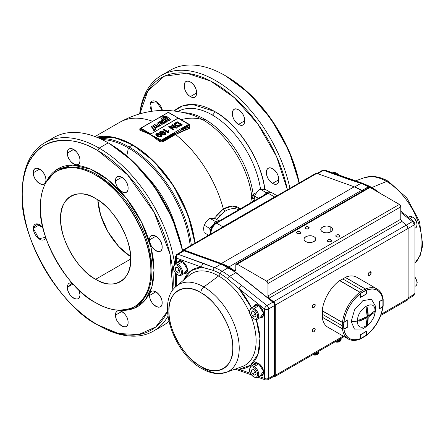 <?xml version="1.0" encoding="UTF-8"?>
<svg xmlns="http://www.w3.org/2000/svg" width="445" height="445" viewBox="0 0 445 445"><rect width="100%" height="100%" fill="white"/><g stroke="black" fill="none" stroke-linecap="round" stroke-linejoin="round"><path stroke-width="0.67" d="M49.506 140.442A108.741 62.784 60 0 1 108.23 142.878L108.23 142.878A108.741 62.784 60 0 1 182.372 250.947A108.741 62.784 -120 0 0 108.23 142.878L109.631 143.685A106.767 61.644 -120 0 0 109.626 143.685L132.499 160.984L154.704 186.956L172.332 218.512L182.561 250.452A106.767 61.644 -120 0 0 109.631 143.685L108.23 142.878A108.741 62.784 -120 0 0 53.856 137.488L44.773 142.739A108.741 62.784 60 0 1 99.14 148.124L108.23 142.878L99.14 148.124A108.741 62.784 60 0 1 174.713 264.158A108.741 62.784 -120 0 0 99.14 148.124A108.741 62.784 -120 0 0 22.25 192.518A108.741 62.784 -120 0 0 22.256 193.33A108.741 62.784 60 0 1 44.773 142.739M45.902 182.528L56.715 169.562L72.741 165.073L90.758 169.211L108.574 180.208L126.514 198.481L141.632 222.394L151.066 247.748L154.014 270.204L151.923 286.547L145.187 300.047L133.962 308.357L119.616 310.215A79.577 45.946 60 0 0 154.014 270.204A1.485 0.857 0 0 0 151.917 270.204A1.485 0.857 180 0 1 154.014 270.204A79.577 45.946 60 0 0 108.903 180.475A79.577 45.946 60 0 0 45.902 182.528M33.331 228.33L36.696 223.841L43.004 227.784A8.894 5.134 60 0 0 35.172 224.258L35.172 224.258A8.894 5.134 60 0 0 33.331 228.33L39.622 224.697L33.331 228.33L38.832 238.715L45.707 237.313A8.894 5.134 60 0 1 44.072 239.666A8.894 5.134 60 0 1 39.622 239.226A8.894 5.134 60 0 1 33.331 228.33M67.379 153.069C67.028 143.501 80.306 151.167 79.961 160.334C80.306 169.907 67.028 162.241 67.379 153.069A8.894 5.134 60 0 1 69.22 148.997A8.894 5.134 60 0 1 76.078 151.383A8.894 5.134 60 0 1 79.961 160.334A8.894 5.134 60 0 1 78.12 164.411A8.894 5.134 60 0 1 73.67 163.966A8.894 5.134 60 0 1 67.379 153.069L73.67 149.437L67.379 153.069M149.576 239.844C149.231 230.276 162.508 237.941 162.158 247.109C162.508 256.676 149.231 249.011 149.576 239.844A8.894 5.134 60 0 1 151.417 235.772A8.894 5.134 60 0 1 158.275 238.153A8.894 5.134 60 0 1 162.158 247.109A8.894 5.134 60 0 1 160.317 251.18A8.894 5.134 60 0 1 155.867 250.741A8.894 5.134 60 0 1 149.576 239.844L155.867 236.212L149.576 239.844M115.528 315.099C115.183 305.531 128.46 313.197 128.11 322.364C128.46 331.931 115.183 324.266 115.528 315.099L121.819 311.467L115.528 315.099A8.894 5.134 60 0 1 117.369 311.027A8.894 5.134 60 0 1 124.227 313.414A8.894 5.134 60 0 1 128.11 322.364A8.894 5.134 60 0 1 126.269 326.435A8.894 5.134 60 0 1 121.819 325.996A8.894 5.134 60 0 1 115.528 315.099M149.576 295.441C149.231 285.874 162.508 293.539 162.158 302.706C162.508 312.273 149.231 304.608 149.576 295.441A8.894 5.134 60 0 1 151.417 291.369A8.894 5.134 60 0 1 158.275 293.756A8.894 5.134 60 0 1 162.158 302.706A8.894 5.134 60 0 1 160.317 306.777A8.894 5.134 60 0 1 155.867 306.338A8.894 5.134 60 0 1 149.576 295.441L155.867 291.809L149.576 295.441M115.528 180.87C115.183 171.303 128.46 178.968 128.11 188.135C128.46 197.702 115.183 190.037 115.528 180.87L121.819 177.238L115.528 180.87A8.894 5.134 60 0 1 117.369 176.798A8.894 5.134 60 0 1 124.227 179.179A8.894 5.134 60 0 1 128.11 188.135A8.894 5.134 60 0 1 126.269 192.207A8.894 5.134 60 0 1 121.819 191.767A8.894 5.134 60 0 1 115.528 180.87M33.331 172.727C32.98 163.159 46.258 170.824 45.913 179.991C46.258 189.564 32.98 181.894 33.331 172.727A8.894 5.134 60 0 1 35.172 168.655A8.894 5.134 60 0 1 42.03 171.041A8.894 5.134 60 0 1 45.913 179.991A8.894 5.134 60 0 1 44.072 184.069A8.894 5.134 60 0 1 39.622 183.624A8.894 5.134 60 0 1 33.331 172.727L39.622 169.094L33.331 172.727M67.379 287.303L72.079 282.987A8.894 5.134 60 0 0 69.22 283.226L69.22 283.226A8.894 5.134 60 0 0 67.379 287.303L73.025 284.038L67.379 287.303C67.028 296.47 80.306 304.135 79.961 294.568A8.894 5.134 60 0 1 78.12 298.639A8.894 5.134 60 0 1 73.67 298.2A8.894 5.134 60 0 1 67.379 287.303M78.976 290.096L79.961 294.568A8.894 5.134 60 0 0 78.976 290.096M97.744 150.543C78.459 139.118 60.665 137.355 44.361 145.259C29.37 155.422 22 171.714 22.25 194.131C18.907 235.372 60.353 307.167 97.744 324.889L118.27 333.455L138.595 334.612L155.822 326.942L167.531 311.261A106.767 61.644 60 0 1 97.744 324.889L97.744 324.889A106.767 61.644 60 0 1 22.25 194.131A106.767 61.644 60 0 1 97.744 150.543L99.14 148.124L97.744 150.543A106.767 61.644 60 0 1 172.838 290.029L170.018 254.262L154.176 212.393L127.526 174.807L97.744 150.543M130.596 259.107L95.647 279.288A49.428 28.536 60 0 1 63.357 235.728A49.428 28.536 60 0 1 70.933 196.123A49.428 28.536 60 0 1 95.647 198.57A49.428 28.536 60 0 1 127.938 242.13A49.428 28.536 60 0 1 120.361 281.735A49.428 28.536 60 0 1 95.647 279.288L130.596 259.107M95.647 198.57C113.013 206.858 132.104 239.922 130.596 259.107C132.104 280.027 113.013 291.052 95.647 279.288C78.281 270.999 59.191 237.936 60.698 218.751C59.191 197.83 78.281 186.805 95.647 198.57M57.65 170.691A78.098 45.09 -120 0 1 117.83 191.611A78.098 45.09 -120 0 1 151.917 270.204A78.098 45.09 -120 0 1 135.742 305.96A78.098 45.09 -120 0 0 147.712 243.376A78.098 45.09 -120 0 0 96.693 174.557L95.647 175.163C81.53 166.797 68.513 165.512 56.598 171.297C45.635 178.718 40.239 190.638 40.423 207.047C37.992 237.252 68.274 289.701 95.647 302.695C109.765 311.061 122.781 312.346 134.696 306.56C145.66 299.14 151.055 287.22 150.872 270.81C153.303 240.606 123.02 188.157 95.647 175.163L96.693 174.557A78.098 45.09 -120 0 0 57.65 170.691L56.598 171.297A78.098 45.09 60 0 1 95.647 175.163A78.098 45.09 60 0 1 146.666 243.982A78.098 45.09 60 0 1 134.696 306.56A78.098 45.09 60 0 1 95.647 302.695A78.098 45.09 60 0 1 44.628 233.875A78.098 45.09 60 0 1 56.598 171.297M99.14 325.701A108.741 62.784 60 0 1 99.14 325.695L99.14 325.695A108.741 62.784 -120 0 0 99.14 325.701L97.744 324.889L99.14 325.701A108.741 62.784 -120 0 0 167.982 316.211A108.741 62.784 60 0 1 153.514 331.086A108.741 62.784 60 0 1 99.14 325.701M153.514 331.086L162.597 325.84A108.741 62.784 -120 0 0 168.883 321.251A108.741 62.784 60 0 1 157.864 328.132M128.399 147.974A88.238 50.947 -120 0 0 101.833 139.491A88.238 50.947 60 0 1 190.21 245.874A88.238 50.947 -120 0 0 128.399 147.974L126.786 155.872L128.399 147.974M145.754 175.174A75.828 43.782 60 0 1 175.914 227.412A75.828 43.782 60 0 0 145.754 175.174M96.626 137.194L114.476 137.488L132.693 144.892L153.586 161.079L173.439 185.71L188.057 215.002L194.966 243.131A88.972 51.37 -120 0 0 132.693 144.892A88.972 51.37 -120 0 0 96.626 137.194A88.972 51.37 60 0 1 132.693 144.892L129.078 146.984L132.693 144.892A88.972 51.37 60 0 1 194.966 243.131L190.816 223.295L182.539 201.997L170.602 181.449L156.234 163.76L141.137 150.427L126.258 141.56L111.194 136.854L96.626 137.194M99.552 138.434A88.972 51.37 60 0 1 129.078 146.984A88.972 51.37 60 0 1 191.344 245.217A88.972 51.37 -120 0 0 99.552 138.434M130.53 256.57A49.428 28.536 60 0 1 97.811 199.9L100.659 215.174L107.979 231.806L118.726 246.469L130.53 256.57M264.781 189.42A72.168 41.663 60 0 0 214.479 111.4A2.965 1.713 -60 0 1 212.382 115.033A69.198 39.95 -120 0 1 260.503 189.058A69.198 39.95 -120 0 0 212.382 115.033A2.965 1.713 120 0 0 214.479 111.4A72.168 41.663 60 0 0 174.117 110.966L182.494 105.943L192.585 104.458L214.479 111.4C237.252 122.853 262.517 162.152 264.814 189.698M272.601 168.811C280.717 173.094 280.717 188.43 272.601 183.34C264.491 179.062 264.491 163.727 272.601 168.811A8.894 5.134 60 0 1 278.414 176.654A8.894 5.134 60 0 1 277.051 183.785A8.894 5.134 60 0 1 272.601 183.34A8.894 5.134 60 0 1 266.789 175.502A8.894 5.134 60 0 1 268.157 168.371A8.894 5.134 60 0 1 272.601 168.811M190.404 82.041C198.52 86.324 198.52 101.655 190.404 96.571C182.294 92.287 182.294 76.957 190.404 82.041A8.894 5.134 60 0 1 196.217 89.884A8.894 5.134 60 0 1 194.854 97.01A8.894 5.134 60 0 1 190.404 96.571A8.894 5.134 60 0 1 184.592 88.733A8.894 5.134 60 0 1 185.954 81.602A8.894 5.134 60 0 1 190.404 82.041M156.356 101.699L162.397 110.427A8.894 5.134 60 0 0 156.356 101.699L150.549 102.823L151.762 111.272A8.894 5.134 60 0 1 151.912 101.26A8.894 5.134 60 0 1 156.356 101.699M238.553 109.843C246.669 114.126 246.669 129.456 238.553 124.372C230.443 120.089 230.443 104.759 238.553 109.843A8.894 5.134 60 0 1 244.366 117.68A8.894 5.134 60 0 1 243.003 124.811A8.894 5.134 60 0 1 238.553 124.372A8.894 5.134 60 0 1 232.746 116.529A8.894 5.134 60 0 1 234.109 109.403A8.894 5.134 60 0 1 238.553 109.843M287.387 189.77L276.517 156.456L257.727 123.838L234.331 97.677L210.641 81.046L186.7 73.225L164.327 76.206L147.907 90.78L139.897 113.775A106.767 61.644 60 0 1 214.479 83.148A106.767 61.644 60 0 1 287.387 189.77M170.162 127.81L170.146 128.127A79.577 45.946 -120 0 1 170.162 127.81M225.671 75.889L248.666 93.055L271.072 119.032L288.905 150.744L299.268 182.912A106.767 61.644 -120 0 0 226.366 76.29L224.97 75.478A108.741 62.784 -120 0 0 170.596 70.093L161.507 75.338A108.741 62.784 60 0 1 215.881 80.729A108.741 62.784 60 0 1 289.918 188.307A108.741 62.784 -120 0 0 215.881 80.729A108.741 62.784 -120 0 0 139.652 113.848A108.741 62.784 60 0 1 161.507 75.338M254.023 199.232L251.553 196.957L250.735 202.803L251.764 196A70.238 40.551 -120 0 0 202.764 119.733A88.972 51.37 120 0 0 181.093 119.633A88.972 51.37 -60 0 1 202.764 119.733A70.238 40.551 -120 0 0 192.735 115.127C167.348 107.028 142.99 109.431 119.666 122.325A88.972 51.37 60 0 1 152.618 121.307A88.972 51.37 -120 0 0 119.666 122.325L95.008 136.565M166.03 117.28A70.238 40.551 -120 0 0 165.568 117.602A70.238 40.551 -120 0 1 166.03 117.28M160.957 121.991A70.238 40.551 -120 0 0 160.595 122.442A70.238 40.551 -120 0 1 160.957 121.991M214.09 218.478L223.357 208.994L232.446 206.102L240.233 208.861A30.088 17.372 -60 0 0 223.357 208.994A88.972 51.37 -120 0 0 175.558 134.524A88.972 51.37 60 0 1 223.357 208.994L216.32 215.28M140.364 129.284L140.364 128.538L140.364 129.284L140.364 128.538L140.364 129.284L141.043 128.321L150.477 134.579L161.396 140.075A0.99 0.573 60 0 1 161.83 140.492L174.757 133.027L161.83 140.492A0.99 0.573 60 0 1 162.075 141.076L175.007 133.611A0.99 0.573 -120 0 0 174.757 133.027L175.007 133.611L181.532 130.018L189.314 127.048L189.731 128.243A87.498 50.519 120 0 0 175.558 134.524A0.99 0.573 60 0 1 175.007 133.611L181.532 130.018A88.466 51.075 -60 0 1 189.314 127.048A0.99 0.684 -107 0 0 189.731 128.243L189.731 126.753A86.208 49.773 60 0 0 189.603 126.658A86.208 49.773 60 0 1 189.731 126.753L189.731 128.243L175.558 134.524L162.625 141.988L159.844 141.721A88.972 51.37 -120 0 0 159.121 141.176L150.521 134.601L140.52 130.435A88.972 51.37 -120 0 0 139.797 130.146L139.813 128.816L140.197 128.594L139.813 128.816L139.797 130.146L140.309 129.261M173.239 129.912L173.244 129.59A78.098 45.09 -120 0 0 173.239 129.912M173.355 126.241L173.378 125.929A78.098 45.09 -120 0 0 173.355 126.241M207.431 235.933L207.698 234.704M275.972 196.362L221.493 227.812A7.91 4.567 -60 0 1 222.867 226.822L274.598 196.957L268.307 193.325L216.576 223.19L222.867 226.822L216.576 223.19L268.307 193.325A1.975 1.14 -120 0 0 267.317 193.225L215.591 223.09L267.317 193.225A1.975 1.14 60 0 1 268.307 193.325L274.598 196.957A7.91 4.567 -60 0 1 275.972 196.362M299.007 183.062A108.741 62.784 -120 0 0 224.964 75.478A108.741 62.784 60 0 1 299.007 183.062M277.085 195.717L272.262 192.93A7.91 4.567 120 0 0 268.307 193.325A7.91 4.567 -60 0 1 272.262 192.93L269.915 192.396L267.317 193.225L215.591 223.09A1.975 1.14 60 0 1 216.576 223.19A1.975 1.14 -120 0 0 215.591 223.09L215.591 223.09A1.975 1.14 60 0 0 215.18 223.996C212.649 225.765 211.253 228.185 210.986 231.261A1.975 1.14 180 0 0 210.407 232.067A1.975 1.14 0 0 0 210.986 232.874L210.986 233.881L210.986 232.874L211.859 233.375M157.102 136.215A69.198 39.95 60 0 1 157.163 135.925A69.198 39.95 60 0 0 157.102 136.215M157.602 134.106A69.198 39.95 60 0 1 157.691 133.778A69.198 39.95 60 0 0 157.602 134.106M161.869 124.122A69.198 39.95 60 0 1 162.097 123.766A69.198 39.95 60 0 0 161.869 124.122M192.718 115.116L192.735 115.127A70.238 40.551 -120 0 1 202.764 119.733A4.945 2.854 -60 0 0 204.911 119.343A69.198 39.95 60 0 0 184.213 112.696A69.198 39.95 60 0 1 204.911 119.343A69.198 39.95 60 0 1 253.177 194.426L256.776 192.346L253.177 194.426L251.764 196A70.238 40.551 -120 0 0 202.764 119.733A4.945 2.854 120 0 0 204.911 119.343A69.198 39.95 60 0 1 253.177 194.426L251.764 196L252.893 197.686M212.382 115.033A69.198 39.95 -120 0 0 177.983 111.489A69.198 39.95 -120 0 1 212.382 115.033M164.884 130.541A69.198 39.95 -120 0 0 164.817 130.824A69.198 39.95 -120 0 1 164.884 130.541M164.394 132.788A69.198 39.95 -120 0 0 164.339 133.072A69.198 39.95 -120 0 1 164.394 132.788M219.363 216.009L224.786 211.342A28.224 16.298 120 0 1 238.626 209.79A28.224 16.298 120 0 0 224.786 211.342L217.11 219.112M166.241 73.047A108.741 62.784 60 0 1 224.97 75.478M159.56 125.718L159.271 125.863M157.486 125.991L156.723 125.785M155.806 125.373L155.416 125.156M162.013 136.32L161.446 136.888L157.352 136.365L155.861 134.635M168.666 132.393L168.382 132.883L163.471 130.046L163.749 129.884M168.822 131.053L168.649 131.959M182.155 124.906L180.47 125.879L182.155 124.583L180.47 125.879L178.456 126.552L175.686 125.846L174.412 124.01L175.686 125.523L178.456 126.23L182.155 124.583L177.26 121.758L175.491 122.781C173.967 123.521 174.034 124.439 175.686 125.523L174.412 124.333M174.852 127.103L171.709 125.29L171.987 125.128M176.938 127.593L177.221 127.754L176.554 128.138L170.835 127.487L176.554 128.138L177.221 127.431L172.326 124.606L171.709 124.967L175.547 127.181L169.133 126.452L168.471 126.836L173.361 129.662L173.984 129.3L170.14 127.086L176.554 127.815L170.14 127.086M173.706 129.462L173.984 129.623L173.361 129.984L168.471 126.836L169.133 126.452L175.547 127.181M165.813 134.129L165.245 134.69L161.151 134.167L159.66 132.443M163.766 117.563L164.172 117.291M161.146 121.88L161.335 122.175M163.026 123.627L162.08 124.166M161.157 123.766L160.995 123.254M160.667 122.559L160.484 122.264M189.409 126.73L189.603 125.117A0.99 0.573 180 0 1 189.314 125.523A0.99 0.573 -120 0 0 189.114 124.834L181.332 129.328A0.99 0.573 60 0 1 181.532 130.018L189.314 125.523L189.314 127.048L189.603 126.831L189.314 127.048L189.314 125.523L181.532 130.018L180.837 128.805L161.396 140.075L188.619 124.311L178.089 118.237L150.688 134.056L178.089 118.07L168.305 112.424L139.813 128.816M172.209 129.317A78.098 45.09 60 0 1 172.215 129A78.098 45.09 60 0 0 172.209 129.317M172.387 125.679A78.098 45.09 60 0 1 172.415 125.373A78.098 45.09 60 0 0 172.387 125.679M244.845 120.74L238.553 124.372L244.845 120.74M278.893 179.708L272.601 183.34L278.893 179.708M196.696 92.938L190.404 96.571L196.696 92.938M224.046 210.485A2.965 1.713 60 0 0 224.786 211.342L223.357 208.994M159.955 140.57L159.955 141.649L159.955 140.57M210.407 234.215L210.407 232.067C210.674 228.235 212.404 225.242 215.591 223.09M216.576 223.19A7.91 4.567 120 0 0 210.986 232.874A7.91 4.567 -60 0 1 216.576 223.19M168.505 112.54A0.99 0.573 -60 0 1 168.839 112.557A0.99 0.573 -60 0 1 169.028 112.841A0.99 0.573 120 0 0 168.839 112.557L189.114 124.261A0.99 0.573 120 0 0 188.619 124.311L180.837 128.805A0.99 0.573 60 0 1 181.332 129.328L189.114 124.834A0.99 0.573 -120 0 0 188.619 124.311A0.99 0.573 60 0 1 189.314 125.523A0.99 0.573 0 0 0 189.603 125.117L189.114 124.261M254.612 195.867L253.889 196.284A2.965 1.713 60 0 1 253.177 194.426L254.312 196.851M252.126 201.997L254.023 199.738M180.648 124.789L177.188 122.792L175.291 124.283L176.148 123.07L177.188 122.47L180.926 124.628L178.962 125.646L176.365 125.145L175.291 123.96L176.148 123.07L175.291 123.955M164.756 134.078L161.774 133.489C160.35 132.61 160.011 132.037 160.745 131.77L163.721 132.36L165.067 133.494L164.756 134.078L161.774 133.489M160.25 131.486C159.193 132.104 159.494 132.888 161.151 133.845L165.245 134.368C166.308 133.756 166.007 132.966 164.344 132.004L161.863 131.136L160.25 131.486L159.644 132.276L161.151 133.845L165.245 134.368L165.857 133.578L164.344 132.004M160.957 136.27L157.969 135.68C156.551 134.802 156.212 134.229 156.94 133.962L159.922 134.557L161.262 135.686L160.957 136.27M156.451 133.678C155.394 134.295 155.694 135.085 157.352 136.042L161.446 136.565C162.508 135.948 162.208 135.163 160.539 134.201L158.064 133.328L156.451 133.678M161.262 136.009L159.922 134.88L156.94 134.284L156.651 134.596M165.067 133.817L163.721 132.682L160.745 132.093L160.45 132.404M160.562 117.102L159.866 117.502M153.297 121.073L153.97 120.856M162.625 141.988A0.99 0.573 60 0 1 162.214 141.477L175.146 134.012A0.99 0.573 -120 0 0 175.558 134.524L162.625 141.988L162.075 141.076L175.007 133.611A0.99 0.573 -120 0 0 175.146 134.012L162.214 141.477A0.99 0.573 60 0 1 162.075 141.076L160.545 140.937L159.844 141.721L162.625 141.988M174.757 133.027A0.99 0.573 -120 0 0 174.329 132.61M153.814 120.784A0.99 0.573 -120 0 0 153.542 120.779L140.609 128.243A0.99 0.573 60 0 1 140.898 128.26M168.293 112.429L167.848 112.557A0.99 0.573 60 0 1 168.127 112.524A0.99 0.573 -120 0 0 167.848 112.557L160.066 117.052A0.99 0.573 60 0 1 160.066 117.052L140.548 128.277A0.99 0.573 60 0 1 140.548 128.277A0.99 0.573 60 0 1 140.609 128.243L153.542 120.779A0.99 0.573 -120 0 0 153.481 120.806A0.99 0.573 -120 0 0 153.419 120.851M253.339 197.947L254.084 198.22A2.965 2.403 -168.4 0 1 251.764 196A88.227 50.936 0 0 1 251.553 196.957M160.066 117.052A0.99 0.573 60 0 1 160.345 117.018M168.371 130.474L167.898 131.587L164.071 129.373L163.471 129.723L168.382 132.56L168.766 132.332L168.955 130.808L168.371 130.474M252.382 198.414A2.965 2.397 13.4 0 1 252.054 198.064M141.376 129.823L141.071 129.662L140.52 130.435L150.521 134.601L144.213 131.303M150.521 134.601L159.121 141.176L159.777 140.464L141.727 128.939L141.071 129.662L150.521 134.601L160.545 140.937L162.075 141.076L161.396 140.075L160.545 140.937L161.129 140.075L150.521 134.601M189.731 126.753L189.314 126.352M175.491 122.781L174.412 124.01M165.857 133.578L165.245 134.69L165.245 134.368L165.245 134.69L161.151 134.167L159.644 132.276M162.058 135.77L161.446 136.888L162.058 135.77L160.539 134.201M161.446 136.565L161.446 136.888L157.352 136.365L157.352 136.042L161.446 136.565M178.456 126.23L178.456 126.552L175.686 125.846L175.686 125.523L178.456 126.23M160.328 139.68L159.777 140.464M152.574 128.705L153.286 129.317L154.326 128.917L154.226 130.19L155.227 129.623A6.191 3.571 0 0 0 155.483 129.467A1.424 0.823 0 0 0 155.578 128.433A5.668 3.276 0 0 0 155.222 128.182L155.672 127.876L155.044 127.387L154.504 127.604L152.368 125.924L151.333 126.519L153.442 128.21L152.574 128.705L153.358 129.679M153.286 129.317L153.286 129.718M151.333 126.519L151.333 126.92L153.147 128.377M154.226 130.19L154.226 130.596L155.227 130.023A6.191 3.571 0 0 0 155.483 129.873A1.424 0.823 0 0 0 155.806 129.122M155.227 129.623L155.227 130.023M160.823 124.956A1.402 0.812 0 0 0 160.962 123.916L158.809 122.186L157.753 122.792L159.677 124.333L158.809 125.09L159.56 125.69L160.823 124.956L160.823 125.362A1.402 0.812 0 0 0 161.185 124.589M159.56 125.69L159.56 126.096L160.823 125.362M158.047 123.026L157.753 123.198L159.56 124.65M157.753 122.792L157.753 123.198M166.797 121.502L164.083 119.316L163.537 120.339L164.989 121.507L165.512 121.207L165.356 121.802L165.74 122.108L166.797 121.502L166.797 121.908L166.508 121.669M163.688 120.456L163.537 120.74L164.989 121.908L165.39 121.68M163.537 120.339L163.537 120.74M164.071 123.076A1.902 1.101 0 0 0 164.6 122.075A2.014 1.163 0 0 0 164.316 121.669A21.271 12.282 0 0 0 163.754 121.196A5.29 3.054 0 0 0 162.887 120.656A0.996 0.573 0 0 0 161.663 120.623A7.493 4.328 0 0 0 160.728 121.085L159.299 121.908L160.05 122.514L161.641 121.591A6.58 3.799 180 0 1 161.819 121.491L162.497 121.641L160.606 122.959A9.645 5.568 0 0 0 161.396 123.515A1.613 0.929 0 0 0 162.203 123.782A0.579 0.334 0 0 0 162.57 123.766A3.098 1.791 0 0 0 163.387 123.465L164.071 123.076L164.071 123.476A1.902 1.101 0 0 0 164.606 122.492M163.387 123.465L163.387 123.866L164.071 123.476M163.02 122.064L162.019 122.648L162.737 122.814A2.247 1.296 0 0 0 163.143 122.586A0.54 0.312 0 0 0 163.243 122.308A1.101 0.64 0 0 0 163.02 122.064M163.766 117.319L165.902 117.18L166.491 117.647L167.537 117.041L166.602 116.295L162.831 116.546L161.29 118.526L163.454 120.267L163.994 119.249L162.926 118.398L163.766 117.319L163.766 117.725L165.902 117.58L166.569 118.008M163.12 118.548L163.766 117.725M161.29 118.526L161.29 118.932L163.537 120.512M163.454 120.267L163.454 120.673M168.382 120.979L170.452 119.783L170.452 119.377L167.615 117.107L166.569 117.714L168.666 119.388L167.392 119.727L165.59 118.287L164.533 118.898L166.541 120.5L166.541 120.907A1.218 0.701 0 0 0 168.382 120.979L168.382 120.578L170.452 119.377M164.533 118.898L164.533 119.299L166.541 120.907M166.569 117.714L166.569 118.114L168.371 119.555M166.541 120.5A1.218 0.701 0 0 0 168.382 120.578M153.202 125.418L156.1 127.687L157.102 127.103L155.021 125.379L155.477 125.123A2.414 1.391 180 0 1 155.756 124.984L156.201 125.006A3.032 1.752 180 0 1 156.534 125.229L158.114 126.497L159.138 125.918L157.319 124.394A2.492 1.435 0 0 0 156.601 124.01A0.74 0.428 0 0 0 155.889 123.988A3.026 1.747 0 0 0 155.071 124.327L153.202 125.418L153.202 125.818L156.1 128.093L157.102 127.504L156.851 127.248M159.138 125.918L159.138 126.319L158.91 126.046M156.1 127.687L156.1 128.093M155.316 125.612L155.477 125.523A2.414 1.391 180 0 1 155.756 125.39L156.201 125.407A3.032 1.752 180 0 1 156.534 125.635L158.114 126.903L159.138 126.319M160.74 123.065L160.606 123.365A9.645 5.568 0 0 0 161.396 123.921A1.613 0.929 0 0 0 162.203 124.188A0.579 0.334 0 0 0 162.57 124.172A3.098 1.791 0 0 0 163.387 123.866M159.594 122.147L159.299 122.314L160.05 122.915L161.641 121.997A6.58 3.799 180 0 1 161.819 121.897L162.125 121.858M140.898 128.243L150.688 133.895M165.445 121.869L165.74 122.514L166.797 121.908M159.099 125.323L158.809 125.49L159.56 126.096M155.539 128.405L155.411 128.077M153.636 129.907L153.347 130.073L154.098 130.68L154.115 129.629M163.154 122.575A1.101 0.64 0 0 0 163.02 122.47L162.386 122.837M153.347 129.667L154.098 130.274L154.126 129.222L153.347 129.667M315.739 173.405L316.851 173.355L184.035 250.034A2.965 1.713 60 0 0 182.94 250.073A2.965 1.713 60 0 0 182.333 251.225L184.035 250.034L221.382 263.485L184.035 250.034L316.851 173.355L354.192 186.805L221.382 263.485L228.808 266.978L234.215 270.516L235.8 269.837L235.8 264.959L237.196 264.152L266.555 281.101L237.196 264.152L370.012 187.473L399.371 204.422L266.555 281.101L267.957 283.521L267.957 295.925L269.097 298.172L273.586 301.738L275.294 305.103L275.294 375.346L343.251 336.114L275.294 375.346L275.294 305.103L408.109 228.424L408.109 298.667L381.298 314.148L408.109 298.667L407.475 300.036M315.21 329.289C314.231 327.67 313.252 328.232 312.273 330.985C313.252 332.604 314.231 332.042 315.21 329.289A2.075 1.196 -60 0 1 314.303 331.38A2.075 1.196 -60 0 1 312.702 331.937A2.075 1.196 -60 0 1 312.273 330.985A2.075 1.196 -60 0 1 313.18 328.894A2.075 1.196 -60 0 1 314.782 328.338A2.075 1.196 -60 0 1 315.21 329.289L313.742 328.443L315.21 329.289M315.21 305.075C314.231 303.451 313.252 304.018 312.273 306.772C313.252 308.391 314.231 307.829 315.21 305.075L313.742 304.23L315.21 305.075A2.075 1.196 -60 0 1 314.303 307.161A2.075 1.196 -60 0 1 312.702 307.718A2.075 1.196 -60 0 1 312.273 306.772A2.075 1.196 -60 0 1 313.18 304.68A2.075 1.196 -60 0 1 314.782 304.124A2.075 1.196 -60 0 1 315.21 305.075M371.13 272.791C370.151 271.166 369.172 271.734 368.193 274.482C369.172 276.106 370.151 275.538 371.13 272.791A2.075 1.196 -60 0 1 370.223 274.877A2.075 1.196 -60 0 1 368.627 275.433A2.075 1.196 -60 0 1 368.193 274.482A2.075 1.196 -60 0 1 369.1 272.396A2.075 1.196 -60 0 1 370.702 271.839A2.075 1.196 -60 0 1 371.13 272.791L369.661 271.94L371.13 272.791M314.02 236.751C308.93 233.547 300.225 238.57 305.771 241.513C310.866 244.711 319.566 239.688 314.02 236.751L314.02 241.513L314.02 236.751A5.835 3.365 180 0 1 315.728 239.132A5.835 3.365 180 0 1 312.129 242.241A5.835 3.365 180 0 1 305.771 241.513A5.835 3.365 180 0 1 304.063 239.132A5.835 3.365 180 0 1 307.667 236.017A5.835 3.365 180 0 1 314.02 236.751M330.796 227.061C325.707 223.863 317.001 228.886 322.547 231.823C327.642 235.027 336.342 230.004 330.796 227.061L330.796 231.823L330.796 227.061A5.835 3.365 180 0 1 332.504 229.442A5.835 3.365 180 0 1 328.905 232.557A5.835 3.365 180 0 1 322.547 231.823A5.835 3.365 180 0 1 320.839 229.442A5.835 3.365 180 0 1 324.444 226.333A5.835 3.365 180 0 1 330.796 227.061M300.18 231.823C297.31 231.294 296.331 231.862 297.243 233.519C300.119 234.048 301.093 233.486 300.18 231.823L300.18 233.519L300.18 231.823A2.075 1.196 180 0 1 300.787 232.674A2.075 1.196 180 0 1 299.507 233.781A2.075 1.196 180 0 1 297.243 233.519A2.075 1.196 180 0 1 296.637 232.674A2.075 1.196 180 0 1 297.916 231.567A2.075 1.196 180 0 1 300.18 231.823M308.569 226.983C305.698 226.455 304.719 227.017 305.632 228.68C308.507 229.203 309.481 228.641 308.569 226.983A2.075 1.196 180 0 1 309.175 227.829A2.075 1.196 180 0 1 307.896 228.936A2.075 1.196 180 0 1 305.632 228.68A2.075 1.196 180 0 1 305.025 227.829A2.075 1.196 180 0 1 306.305 226.722A2.075 1.196 180 0 1 308.569 226.983L308.569 228.68L308.569 226.983M330.935 239.894C328.065 239.371 327.086 239.933 328.004 241.591C330.874 242.119 331.853 241.557 330.935 239.894A2.075 1.196 180 0 1 331.547 240.745A2.075 1.196 180 0 1 330.262 241.852A2.075 1.196 180 0 1 328.004 241.591A2.075 1.196 180 0 1 327.392 240.745A2.075 1.196 180 0 1 328.677 239.638A2.075 1.196 180 0 1 330.935 239.894L330.935 241.591L330.935 239.894M339.324 235.055C336.453 234.526 335.474 235.088 336.392 236.751C339.262 237.28 340.241 236.712 339.324 235.055A2.075 1.196 180 0 1 339.935 235.9A2.075 1.196 180 0 1 338.651 237.007A2.075 1.196 180 0 1 336.392 236.751A2.075 1.196 180 0 1 335.78 235.9A2.075 1.196 180 0 1 337.065 234.793A2.075 1.196 180 0 1 339.324 235.055L339.324 236.751L339.324 235.055M275.294 375.346L273.586 376.743A2.965 1.713 60 0 0 274.682 376.704A2.965 1.713 60 0 0 275.294 375.346M182.962 250.062L315.755 173.394A2.965 1.713 -120 0 1 316.851 173.355L354.192 186.805L362.775 190.983A56.843 32.819 -120 0 0 361.624 190.299A56.843 32.819 -120 0 0 354.192 186.805L221.382 263.485A56.843 32.819 60 0 1 228.808 266.978L361.624 190.299L228.808 266.978A56.843 32.819 60 0 1 234.215 270.516L235.8 269.603L234.215 270.516A1.975 1.14 60 0 0 235.394 270.738L235.405 270.732A1.975 1.14 60 0 0 235.8 269.837L235.8 264.959A1.975 1.14 60 0 1 236.212 264.052A1.975 1.14 60 0 1 237.196 264.152L370.012 187.473L399.371 204.422L400.767 206.842L400.767 219.246L401.907 221.493L406.402 225.059L408.109 228.424L408.109 298.667A2.965 1.713 -120 0 1 407.498 300.025L380.842 315.41M369.022 187.373L370.012 187.473A1.975 1.14 -120 0 0 369.022 187.373L236.212 264.052M267.957 283.521L400.767 206.842L400.767 219.246L267.957 295.925L267.957 283.521L400.767 206.842A1.975 1.14 -120 0 0 399.371 204.422L266.555 281.101A1.975 1.14 60 0 1 267.957 283.521M269.097 298.172L401.907 221.493L406.402 225.059L273.586 301.738L269.097 298.172A1.975 1.14 60 0 1 267.957 295.925L400.767 219.246A1.975 1.14 -120 0 0 401.907 221.493L269.097 298.172M273.586 301.738A2.965 1.713 60 0 1 275.294 305.103L408.109 228.424A2.965 1.713 -120 0 0 406.402 225.059L273.586 301.738M371.814 187.54A53.016 30.61 60 0 1 379.724 193.08A53.016 30.61 60 0 0 371.814 187.54L386.583 181.443L371.814 187.54A2.965 1.713 -60 0 1 371.43 187.651A2.965 1.713 120 0 0 371.814 187.54A53.016 30.61 60 0 0 366.196 184.781A53.016 30.61 60 0 1 371.814 187.54M414.918 263.123A50.035 28.886 -120 0 0 418.217 222.266A50.035 28.886 -120 0 0 386.583 181.443A50.035 28.886 -120 0 0 364.221 177.727A50.035 28.886 60 0 1 386.583 181.443A4.945 2.854 -60 0 1 388.563 181.443A4.945 2.854 120 0 0 386.583 181.443A50.035 28.886 60 0 1 418.217 222.266A50.035 28.886 60 0 1 414.918 263.123L420.275 255.319L422.75 245.29L419.507 221.538L406.919 198.075L388.563 181.443C382.923 178.167 377.343 176.498 371.825 176.431L364.221 177.727L355.46 180.926M408.109 228.424L414.05 224.992L414.05 294.434L408.109 297.866L414.05 294.434A2.965 1.713 0 0 0 414.918 293.222A2.965 1.713 180 0 1 414.05 294.434A2.965 1.713 60 0 1 413.438 295.791A2.965 1.713 -120 0 0 414.05 294.434L414.05 224.992A2.965 1.713 -120 0 0 412.343 221.627L406.402 225.059L401.752 221.354L406.402 225.059A2.965 1.713 60 0 1 408.109 228.424L414.05 224.992A2.965 1.713 0 0 0 414.918 223.779A2.965 1.713 180 0 1 414.05 224.992A2.965 1.713 60 0 0 412.343 221.627A2.965 1.363 -51.5 0 1 413.8 221.46A2.965 1.363 -51.5 0 1 414.05 222.572A2.965 1.713 180 0 1 414.918 223.779L413.8 221.46A2.965 1.363 128.5 0 0 412.343 221.627L406.402 225.059M317.068 173.439L322.397 170.363L324.878 170.14L362.297 183.162A2.965 2.002 109.7 0 0 360.906 183.351A56.348 32.535 60 0 1 368.332 186.828A2.965 1.713 -60 0 1 369.812 186.683A2.965 1.713 120 0 0 368.332 186.828A56.348 32.535 60 0 1 369.155 187.317A56.348 32.535 -120 0 0 368.332 186.828L361.974 190.499A56.348 32.535 60 0 1 362.786 190.977A56.348 32.535 -120 0 0 361.802 190.399A56.348 32.535 60 0 1 361.974 190.499L368.332 186.828A56.348 32.535 -120 0 0 360.906 183.351L348.841 179.413A2.965 2.002 -70.3 0 1 350.232 179.224A2.965 2.002 109.7 0 0 348.841 179.413L323.487 170.329A2.965 1.713 -120 0 0 322.397 170.363A2.965 1.713 60 0 1 323.487 170.329A2.965 2.002 -70.3 0 1 324.878 170.14A2.965 2.002 109.7 0 0 323.487 170.329L317.702 173.667L323.487 170.329L360.906 183.351L354.637 186.967L360.906 183.351A2.965 2.002 -70.3 0 1 362.297 183.162A2.965 2.002 -70.3 0 1 363.02 183.735M400.767 212.41L412.343 221.627L400.767 212.41M376.609 191.278L369.812 186.683A2.965 1.713 -60 0 1 370.218 187.111M408.104 298.873L413.438 295.791A2.965 1.713 60 0 1 412.343 295.825M200.851 366.391C184.992 358.82 167.554 328.621 168.928 311.105C167.554 291.998 184.987 281.93 200.851 292.671C216.709 300.242 234.142 330.44 232.768 347.962C234.142 367.069 216.709 377.132 200.851 366.391A4.945 2.854 120 0 0 201.874 368.655A4.945 2.854 -60 0 1 200.851 366.391A45.14 26.06 60 0 1 168.928 311.105A45.14 26.06 60 0 1 200.851 292.671A45.14 26.06 60 0 1 232.768 347.962A45.14 26.06 60 0 1 200.851 366.391M203.849 286.947A50.035 28.886 60 0 1 239.232 348.224A50.035 28.886 60 0 1 226.21 372.37A50.035 28.886 60 0 1 203.849 368.655A4.945 2.854 -60 0 1 201.874 368.655C207.515 371.931 213.094 373.6 218.606 373.666L226.21 372.37A50.035 28.886 -120 0 0 237.179 333.338A50.035 28.886 -120 0 0 203.849 286.947L218.623 275.983L203.849 286.947A4.945 2.854 120 0 0 200.851 292.671A4.945 2.854 -60 0 1 203.849 286.947A50.035 28.886 -120 0 0 176.437 286.146A50.035 28.886 60 0 1 203.849 286.947M256.114 340.915A53.016 30.61 -120 0 0 251.063 316.3A53.016 30.61 -120 0 1 242.319 366.496A53.016 30.61 -120 0 0 256.114 340.915M175.514 263.69L175.514 256.876A2.965 1.713 180 0 1 176.381 255.664A2.965 1.713 60 0 1 176.999 254.306A2.965 1.713 60 0 1 178.089 254.273A2.965 2.002 -70.3 0 0 176.381 258.083A2.965 1.713 180 0 1 175.514 256.876A2.965 1.713 0 0 0 176.381 258.083L201.741 267.172L191.072 270.649L183.674 280.077A55.953 32.307 60 0 1 201.741 267.172A2.965 2.002 -70.3 0 1 203.443 263.357L178.089 254.273L184.03 250.841L221.037 264.102L214.679 267.773L178.089 254.273A2.965 2.002 109.7 0 0 176.381 258.083L176.381 263.19L176.381 258.083L201.741 267.172L213.01 270.338A54.668 31.562 60 0 1 220.214 273.714A2.965 1.713 -60 0 1 218.623 275.983A53.016 30.61 -120 0 1 249.523 312.601A53.016 30.61 -120 0 0 218.623 275.983A53.016 30.61 -120 0 0 189.57 275.138A53.016 30.61 -120 0 1 218.623 275.983A2.965 1.713 120 0 0 220.214 273.714A54.668 31.562 60 0 1 227.417 278.653L239.104 288.744L264.458 308.936L264.458 378.378L259.007 376.42L264.458 378.378A2.965 1.713 0 0 0 268.652 378.378L268.652 308.936L274.598 305.504L274.598 374.946L268.652 378.378L268.652 308.936A2.965 1.713 180 0 1 264.458 308.936L264.458 378.378A2.965 2.002 109.7 0 0 265.559 379.958A2.965 2.002 -70.3 0 1 264.458 378.378A2.965 1.713 180 0 0 268.652 378.378A2.965 1.713 60 0 1 268.04 379.735A2.965 1.713 60 0 1 266.95 379.769A2.965 2.002 -70.3 0 1 265.559 379.958L268.04 379.735A2.965 1.713 -120 0 0 268.652 378.378L274.598 374.946A0.495 0.284 0 0 0 274.743 374.746L274.743 305.303A0.495 0.284 180 0 1 274.598 305.504L274.598 305.103A0.495 0.284 180 0 1 274.743 305.303M250.435 373.349L239.104 369.289L250.607 365.195L258.033 354.125L259.925 338.395L256.27 319.593A55.953 32.307 60 0 1 239.104 369.289L236.156 368.744L239.104 369.289A2.965 2.002 109.7 0 0 240.2 370.874A2.965 2.002 -70.3 0 1 239.104 369.289L250.435 373.349M251.464 307.823L239.104 288.744A55.953 32.307 60 0 1 251.464 307.823M258.517 363.393L253.661 364.666A7.215 4.166 -120 0 1 258.517 363.393L263.562 371.302L260.091 375.797A7.215 4.166 -120 0 0 263.557 371.275A7.215 4.166 -120 0 0 258.517 363.393M258.517 305.276L253.661 306.549A7.215 4.166 -120 0 1 258.517 305.276L263.562 313.185L260.091 317.68A7.215 4.166 -120 0 0 263.557 313.163A7.215 4.166 -120 0 0 258.517 305.276M176.381 286.191L176.381 274.076L176.381 286.191M179.357 260.904L179.074 261.065A6.92 3.994 60 0 0 178.039 262.233A6.92 3.994 60 0 1 179.074 261.065C179.279 260.553 180.381 260.67 182.389 261.421L182.328 261.287A7.215 4.166 -120 0 1 187.367 269.169A7.215 4.166 -120 0 1 183.896 273.692L187.367 269.192L182.328 261.287L177.472 262.561A7.215 4.166 -120 0 1 182.328 261.287L182.533 261.41M241.596 285.384L229.525 276.345L235.883 272.674L272.891 302.144L266.95 305.57L241.596 285.384A2.965 1.363 128.5 0 0 239.104 288.744L264.458 308.936A2.965 1.363 -51.5 0 1 266.95 305.57L241.596 285.384L229.525 276.345L235.883 272.674A56.348 32.535 -120 0 0 228.463 267.584L222.105 271.25A56.348 32.535 60 0 1 229.525 276.345A2.965 1.363 128.5 0 0 227.417 278.653L239.104 288.744A2.965 1.363 -51.5 0 1 241.596 285.384M273.135 302.116L236.128 272.646L221.271 264.069L184.263 250.808A0.495 0.334 109.7 0 0 184.03 250.841L221.037 264.102L214.679 267.773A56.348 32.535 60 0 1 222.105 271.25L228.463 267.584A56.348 32.535 -120 0 0 221.037 264.102A0.495 0.334 -70.3 0 1 221.271 264.069A0.495 0.334 109.7 0 0 221.037 264.102A56.348 32.535 60 0 1 235.883 272.674L272.941 302.116M274.598 305.504A2.965 1.713 -120 0 0 272.891 302.144L266.95 305.57A2.965 1.713 60 0 1 268.652 308.936L274.598 305.504L274.598 374.946A2.965 1.713 -120 0 1 273.981 376.303L268.04 379.735M241.596 370.685A2.965 2.002 -70.3 0 1 240.2 370.874L251.397 374.885M203.443 263.357A2.965 2.002 109.7 0 0 201.741 267.172L213.01 270.338A2.965 2.002 -70.3 0 1 214.679 267.773L203.443 263.357M214.679 267.773A2.965 2.002 109.7 0 0 213.01 270.338A54.668 31.562 60 0 1 220.214 273.714A2.965 1.713 -60 0 1 222.105 271.25A56.348 32.535 -120 0 0 214.679 267.773M220.214 273.714A54.668 31.562 60 0 1 227.417 278.653A2.965 1.363 -51.5 0 1 229.525 276.345A56.348 32.535 -120 0 0 222.105 271.25A2.965 1.713 120 0 0 220.214 273.714M178.089 254.273L184.03 250.841A2.965 1.713 -120 0 0 182.94 250.874L176.999 254.306A2.965 1.713 -120 0 1 178.089 254.273M264.458 308.936A2.965 1.713 0 0 0 268.652 308.936A2.965 1.713 -120 0 0 266.95 305.57A2.965 1.363 128.5 0 0 264.458 308.936M255.547 363.009L255.269 363.17A6.92 3.994 60 0 0 254.234 364.338A6.92 3.994 60 0 1 255.269 363.17C255.469 362.658 256.576 362.775 258.578 363.526L258.723 363.515M258.578 363.526C263.396 367.87 264.597 371.747 262.188 375.157A6.92 3.994 60 0 1 260.659 375.469M182.389 261.421C187.2 265.765 188.407 269.642 185.993 273.052A6.92 3.994 60 0 1 184.464 273.363M255.547 304.892L255.269 305.053A6.92 3.994 60 0 0 254.234 306.227A6.92 3.994 60 0 1 255.269 305.053C255.469 304.541 256.576 304.664 258.578 305.415L258.723 305.398M258.578 305.415C263.396 309.753 264.597 313.63 262.188 317.04A6.92 3.994 60 0 1 260.659 317.352M180.442 260.77A6.625 3.821 -120 0 0 179.007 261.677M178.317 262.072A6.92 3.994 60 0 1 179.213 260.993A6.92 3.994 -120 0 0 178.317 262.072M256.637 362.875A6.625 3.821 -120 0 0 255.202 363.782M254.512 364.177A6.92 3.994 60 0 1 255.408 363.098A6.92 3.994 -120 0 0 254.512 364.177M254.512 306.06A6.92 3.994 60 0 1 255.408 304.981A6.92 3.994 -120 0 0 254.512 306.06M256.637 304.764A6.625 3.821 -120 0 0 255.202 305.665M414.918 286.408L415.658 285.979A6.425 3.71 -120 0 0 414.918 277.446A6.425 3.71 60 0 1 415.658 285.979A6.425 3.71 60 0 1 414.918 286.246M332.699 172.944L336.648 173.027A0.79 0.456 120 0 0 336.248 173.066A6.425 3.71 60 0 1 338.467 175.007A6.425 3.71 -120 0 0 336.248 173.066L335.018 173.773L336.248 173.066A6.425 3.71 -120 0 0 333.038 172.749A6.425 3.71 60 0 1 336.248 173.066A0.79 0.456 -60 0 1 336.648 173.027A0.79 0.456 -60 0 1 336.809 173.389M408.438 217.193L409.233 216.737L412.838 217.015A0.79 0.456 120 0 0 412.443 217.054A6.425 3.71 60 0 1 416.642 222.717A6.425 3.71 60 0 1 415.658 227.868A6.425 3.71 -120 0 0 416.642 222.717A6.425 3.71 -120 0 0 412.443 217.054L410.023 218.451L412.443 217.054A6.425 3.71 -120 0 0 409.233 216.737A6.425 3.71 60 0 1 412.443 217.054A0.79 0.456 -60 0 1 412.838 217.015A0.79 0.456 -60 0 1 413.005 217.377M414.918 228.291L415.658 227.868A6.425 3.71 60 0 1 414.918 228.129M187.206 271.244A6.425 3.71 -120 0 1 186.238 272.34L181.204 275.244A6.425 3.71 -120 0 0 182.189 270.098A6.425 3.71 -120 0 0 177.994 264.436A6.425 3.71 60 0 1 182.189 270.098A6.425 3.71 60 0 1 181.204 275.244A6.425 3.71 60 0 1 177.994 274.927A0.79 0.456 -60 0 1 177.594 274.966A0.79 0.456 -60 0 1 177.433 274.604C182.572 277.825 182.572 268.118 177.433 265.404C172.293 262.183 172.293 271.889 177.433 274.604A5.635 3.254 60 0 1 173.45 267.701A5.635 3.254 60 0 1 177.433 265.404A0.79 0.456 -60 0 1 177.994 264.436L182.784 261.671L177.994 264.436A6.425 3.71 -120 0 0 174.779 264.119A6.425 3.71 60 0 1 177.994 264.436A0.79 0.456 120 0 0 177.433 265.404A5.635 3.254 60 0 1 181.415 272.307A5.635 3.254 60 0 1 177.433 274.604A0.79 0.456 120 0 0 177.594 274.966C173.149 271.305 172.209 267.69 174.779 264.119L179.813 261.209A6.425 3.71 -120 0 1 181.243 260.92M176.22 266.872L178.645 268.274L179.863 271.406L178.645 273.135L176.22 271.734L175.002 268.602L176.22 266.872L178.645 268.274L179.863 271.406L178.645 273.135L176.22 271.734L179.012 270.115L179.463 270.376L178.2 268.018M177.104 267.384L175.002 268.602L176.22 271.734L179.012 270.115L178.406 268.552L179.352 270.093M254.184 308.424A6.425 3.71 60 0 1 258.384 314.087A6.425 3.71 60 0 1 257.399 319.237A6.425 3.71 60 0 1 254.184 318.915A0.79 0.456 -60 0 1 253.789 318.954A0.79 0.456 -60 0 1 253.628 318.592C258.762 321.813 258.762 312.106 253.628 309.392C248.488 306.171 248.488 315.883 253.628 318.592A0.79 0.456 120 0 0 253.789 318.954L257.399 319.237A6.425 3.71 -120 0 0 258.384 314.087A6.425 3.71 -120 0 0 254.184 308.424L258.973 305.659L254.184 308.424A0.79 0.456 120 0 0 253.628 309.392A5.635 3.254 60 0 1 257.611 316.295A5.635 3.254 60 0 1 253.628 318.592A5.635 3.254 60 0 1 249.639 311.695A5.635 3.254 60 0 1 253.628 309.392A0.79 0.456 -60 0 1 254.184 308.424A6.425 3.71 -120 0 0 250.974 308.107A6.425 3.71 60 0 1 254.184 308.424M257.399 319.237L262.433 316.328A6.425 3.71 -120 0 0 263.401 315.232M257.438 304.908A6.425 3.71 -120 0 0 256.003 305.198L250.974 308.107C248.405 311.678 249.345 315.294 253.789 318.954M256.053 315.394L254.84 317.124L252.41 315.722L251.197 312.59L253.3 311.378L251.197 312.59L252.41 310.86L254.84 312.268L256.053 315.394L254.84 317.124L252.41 315.722L251.197 312.59L252.41 310.86L254.84 312.268M255.547 314.081L254.601 312.54L255.208 314.109L252.41 315.722L255.208 314.109L255.658 314.365L254.39 312.006M263.401 373.349A6.425 3.71 -120 0 1 262.433 374.445L257.399 377.349A6.425 3.71 -120 0 0 258.384 372.204A6.425 3.71 -120 0 0 254.184 366.541A6.425 3.71 60 0 1 258.384 372.204A6.425 3.71 60 0 1 257.399 377.349A6.425 3.71 60 0 1 254.184 377.032A0.79 0.456 -60 0 1 253.789 377.071A0.79 0.456 -60 0 1 253.628 376.709C258.762 379.93 258.762 370.223 253.628 367.509C248.488 364.288 248.488 373.995 253.628 376.709A5.635 3.254 60 0 1 249.639 369.806A5.635 3.254 60 0 1 253.628 367.509A0.79 0.456 -60 0 1 254.184 366.541L258.973 363.776L254.184 366.541A6.425 3.71 -120 0 0 250.974 366.224A6.425 3.71 60 0 1 254.184 366.541A0.79 0.456 120 0 0 253.628 367.509A5.635 3.254 60 0 1 257.611 374.412A5.635 3.254 60 0 1 253.628 376.709A0.79 0.456 120 0 0 253.789 377.071C249.345 373.411 248.405 369.795 250.974 366.224L256.003 363.315A6.425 3.71 -120 0 1 257.438 363.025M254.84 375.241L252.41 373.839L251.197 370.707L253.3 369.489L251.197 370.707L252.41 368.977L254.84 370.379L256.053 373.511L254.84 375.241L252.41 373.839L251.197 370.707L252.41 368.977L254.84 370.379L256.053 373.511M254.39 370.123L255.208 372.226L252.41 373.839L255.208 372.226L255.658 372.482M341.343 338.217L341.627 338.055L341.343 338.217M319.338 350.921L320.222 350.41L319.338 350.921M360.088 297.688L360.461 293.567C351.339 301.065 345.81 310.643 343.874 322.291L347.261 319.905L347.261 327.492L343.874 329.016C345.81 338.434 351.339 341.627 360.461 338.589L360.088 334.901L366.658 331.108L366.285 335.23C375.408 327.731 380.937 318.153 382.867 306.505L379.485 308.891L379.485 301.304L382.867 299.78C380.937 290.363 375.408 287.17 366.285 290.207L366.658 293.895L360.088 297.688M322.186 310.693L342.461 322.397A28.864 16.665 -60 0 1 359.844 292.287L339.568 280.584A28.864 16.665 120 0 0 322.186 310.693M348.24 338.995A28.864 16.665 120 0 1 342.461 328.933L343.874 329.016A27.879 16.098 -60 0 0 360.461 338.589L359.844 338.968A28.864 16.665 -60 0 1 348.24 338.995A28.864 16.665 -60 0 1 342.461 328.933L322.186 317.229A28.864 16.665 120 0 0 327.971 327.286L348.24 338.995C351.7 340.892 355.716 340.909 360.278 339.046M383.167 299.39C382.5 294.512 380.481 291.047 377.104 288.994L356.834 277.291A28.864 16.665 120 0 0 345.231 277.313L365.506 289.016A28.864 16.665 -60 0 1 377.104 288.994A28.864 16.665 -60 0 1 382.889 299.057L382.867 299.78A27.879 16.098 -60 0 0 366.285 290.207L365.506 289.016L362.614 287.353A28.864 16.665 120 0 0 362.614 287.348M377.104 288.994A28.864 16.665 120 0 0 365.506 289.016M360.461 293.567L359.844 292.287A28.864 16.665 120 0 0 342.461 322.397L343.874 322.291A27.879 16.098 -60 0 1 360.461 293.567M366.285 335.23L365.506 335.702L366.285 335.23A27.879 16.098 -60 0 0 382.867 306.505L382.889 305.593L382.867 306.505M365.417 289.078L365.879 289.345M379.485 308.663L379.624 301.399L382.889 299.936L382.9 299.174L382.889 306.327L379.624 308.63L379.624 301.399L382.889 299.936A27.879 16.098 -60 0 1 383.084 303.017A27.879 16.098 -60 0 1 382.889 306.327L382.9 305.459M382.778 306.405L379.568 308.652M342.928 329.094L340.013 327.414M365.395 335.78L360.606 338.534L360.244 334.968L366.502 331.358L366.14 335.335A27.879 16.098 -60 0 1 363.37 337.16A27.879 16.098 -60 0 1 360.606 338.534L359.949 338.923L360.606 338.534L360.244 334.968L366.463 331.219M366.491 331.297L366.152 335.202M342.261 325.779A28.864 16.665 -60 0 1 342.444 322.53L322.519 311.027A28.864 16.665 120 0 0 322.341 314.276L342.261 325.779L322.341 314.276A28.864 16.665 120 0 0 322.519 317.313L342.444 328.816A28.864 16.665 -60 0 1 342.261 325.779M343.801 322.341L347.178 320.089L347.122 327.392L343.857 328.861L343.857 322.469L347.122 320.166L347.122 327.392L343.857 328.861A27.879 16.098 -60 0 1 343.857 322.469L342.444 322.53A28.864 16.665 120 0 0 342.444 328.816L343.796 328.961L347.122 327.231M322.519 311.027L322.525 310.616L322.519 311.027A28.864 16.665 -60 0 0 322.519 317.313L322.525 316.918M362.675 290.424A28.864 16.665 -60 0 1 365.395 289.061L345.476 277.563A28.864 16.665 120 0 0 342.75 278.92L362.675 290.424L342.75 278.92A28.864 16.665 120 0 0 340.03 280.706L359.949 292.209A28.864 16.665 -60 0 1 362.675 290.424M360.105 297.46L366.502 293.822L360.244 297.438L360.606 293.461L366.14 290.262L366.502 293.822L360.244 297.438L360.606 293.461A27.879 16.098 -60 0 1 366.14 290.262L365.395 289.061A28.864 16.665 120 0 0 359.949 292.209L360.467 293.478M345.476 277.563L345.131 277.763L345.476 277.563A28.864 16.665 -60 0 0 340.03 280.706L339.674 280.917L340.03 280.706M366.502 293.822L366.14 290.084L366.502 293.822M375.536 307.373A23.246 13.422 180 0 1 375.563 308.012A23.246 13.422 180 0 1 374.974 311.005C375.53 323.687 356.957 334.44 357.502 321.095A23.246 13.422 180 0 1 351.211 321.418L354.398 329.061L362.313 329A23.246 23.246 0 0 0 375.491 306.177L371.403 299.212L362.831 300.681L354.576 309.77L351.211 321.418A23.246 13.422 0 0 0 357.502 321.095C356.946 308.418 375.519 297.666 374.974 311.005A23.246 13.422 0 0 0 375.563 308.012M367.17 317.802L359.26 321.168L359.243 320.572A37.814 21.833 180 0 1 357.502 321.095C356.968 334.434 375.519 323.699 374.974 311.005A37.814 21.833 180 0 1 374.073 312.012L374.056 312.629L368.221 317.196A37.808 21.827 60 0 1 367.181 324.533L366.135 325.139A37.808 21.827 -120 0 0 367.17 317.802L366.135 317.202L359.26 321.168L366.135 317.202L367.17 317.802L366.135 325.139L367.181 324.533L367.181 316.595A37.808 21.827 -120 0 0 366.135 308.057L367.181 307.451A37.808 21.827 60 0 1 368.221 315.983L374.056 311.417L374.073 312.012A37.814 21.833 0 0 0 374.974 311.005C375.508 297.666 356.957 308.407 357.502 321.095A37.814 21.833 0 0 0 359.243 320.572L359.26 319.961L367.17 316.59L374.056 312.629L374.056 311.417L368.221 315.983L367.181 315.388L367.181 307.451L366.135 308.057L367.17 316.59L359.26 319.961L359.243 320.572L359.26 321.168L367.17 317.802M368.221 317.196L374.056 312.629L367.181 316.595L368.221 317.196L367.181 316.595L367.181 324.533L368.221 317.196M368.221 315.983L367.181 307.451L367.181 315.388L368.221 315.983M340.659 338.612A3.955 2.297 179.6 0 1 339.702 339.312A3.955 2.297 179.6 0 1 338.934 339.607M341.109 338.423A3.955 2.297 179.6 0 1 341.115 338.528L341.115 338.35A3.955 2.297 179.6 0 1 339.707 340.086A3.955 2.297 179.6 0 1 337.149 340.642M341.115 338.528A3.955 2.297 179.6 0 1 339.707 340.303A3.955 2.297 179.6 0 1 336.793 340.842M341.059 338.918A3.955 2.297 179.6 0 1 341.12 339.307A3.955 2.297 179.6 0 1 339.713 341.081A3.955 2.297 179.6 0 1 335.702 341.476M341.115 339.413A3.955 2.297 179.6 0 1 341.12 339.524A3.955 2.297 179.6 0 1 339.713 341.293A3.955 2.297 179.6 0 1 335.447 341.621M335.107 341.821A3.582 2.08 -0.4 0 0 339.479 341.693A3.582 2.08 -0.4 0 0 340.62 340.647M318.448 351.439A3.955 2.275 -179.6 0 1 317.658 352.095A3.955 2.275 -179.6 0 1 316.512 352.551M318.792 351.239A3.955 2.275 -179.6 0 1 318.792 351.294A3.955 2.275 -179.6 0 1 317.652 352.879A3.955 2.275 -179.6 0 1 314.804 353.541M318.787 351.4A3.955 2.275 -179.6 0 1 318.787 351.511A3.955 2.275 -179.6 0 1 317.652 353.091A3.955 2.275 -179.6 0 1 314.454 353.742M318.726 351.9A3.955 2.275 -179.6 0 1 318.787 352.29A3.955 2.275 -179.6 0 1 317.647 353.875A3.955 2.275 -179.6 0 1 313.363 354.37M318.781 352.401A3.955 2.275 -179.6 0 1 318.781 352.507A3.955 2.275 -179.6 0 1 317.641 354.092A3.955 2.275 -179.6 0 1 313.108 354.52M312.757 354.721A3.582 2.058 0.4 0 0 317.374 354.504A3.582 2.058 0.4 0 0 318.281 353.608M209.745 228.43L213.038 225.237A7.91 4.567 -60 0 0 210.24 232.446L209.745 228.43L204.099 225.17L206.397 221.404L209.695 218.217L215.285 218.718L219.229 220.993M209.695 218.217L215.336 221.471L213.038 225.237A7.91 4.567 -60 0 1 217.177 222.172M215.336 221.471L217.661 221.894M204.099 225.17L203.604 228.613L204.099 232.629L208.627 235.244M210.24 232.446L210.085 234.398M264.909 194.615A7.91 4.567 -60 0 1 267.629 193.058M264.313 194.96L265.754 192.362L268.179 192.802M254.084 200.867L254.518 196.067L256.815 192.296L260.108 189.108L265.704 189.609L270.549 192.407M254.518 196.067L258.462 198.342M260.108 189.108L265.754 192.362M97.744 324.889L99.14 325.695M22.25 194.131L22.25 192.518M135.742 305.96L134.696 306.56M165.418 130.847L165.362 131.136M140.548 128.271L140.181 128.805M167.848 112.557L168.839 112.557M159.143 125.879L159.143 126.28M274.699 376.693L344.118 336.615M413.438 295.791L414.918 293.222L414.918 223.779M413.8 221.46L400.767 211.086M362.297 183.162L369.812 186.683M226.21 372.37L242.319 366.496M201.874 368.655C173.817 353.514 155.655 302.277 176.437 286.146L189.57 275.138M175.514 273.169L175.514 286.969M257.738 377.154L265.559 379.958M234.977 369.172L240.2 370.874M175.514 256.876L176.999 254.306M414.918 276.923L417.004 280.995L417.221 282.77L416.704 284.906L415.658 285.979M336.648 173.027L339.04 175.213M412.838 217.015C417.288 220.676 418.228 224.297 415.658 227.868M177.594 274.966L181.204 275.244M253.789 377.071L257.399 377.349M366.057 335.708C375.552 328.015 381.254 318.136 383.167 306.065M383.184 305.915L383.184 299.518M382.861 306.405L379.596 308.708M360.394 338.995L365.935 335.797M366.558 331.297L366.196 335.274M322.38 310.805L322.38 317.135M347.178 320.089L347.178 327.314M347.061 327.492L343.796 328.961M345.248 277.53L339.763 280.695M366.463 293.917L360.2 297.527M366.196 290.162L366.558 293.722"/></g></svg>
